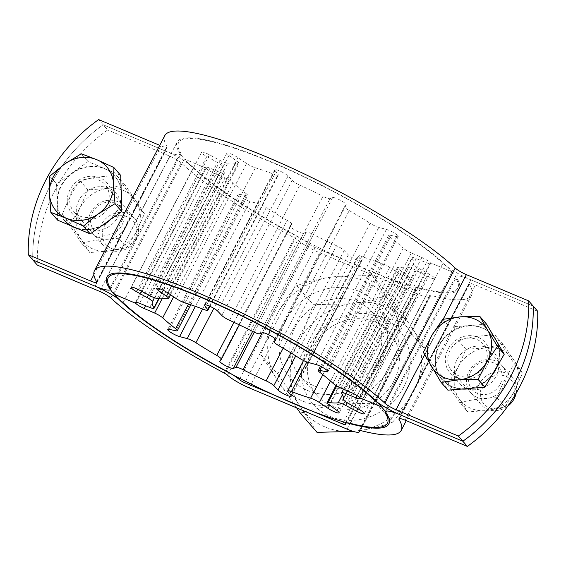<?xml version="1.0" encoding="UTF-8"?>
<svg xmlns="http://www.w3.org/2000/svg" width="566" height="566" viewBox="0 0 566 566"><rect width="100%" height="100%" fill="white"/><g stroke="black" fill="none" stroke-linecap="round" stroke-linejoin="round"><path stroke-width="0.42" stroke-dasharray="2.83 2.12" d="M123.07 302.676L193.416 167.536A25.81 4.613 -152.5 0 0 165.449 151.037L103.161 124.768A154.843 138.741 -41 0 0 32.807 259.907A154.843 138.741 139 0 1 103.161 124.768L98.647 119.582M110.151 287.811L180.504 152.671A25.81 4.613 27.5 0 1 180.823 154.299A25.81 4.613 27.5 0 1 165.449 151.037L95.102 286.17L165.449 151.037L103.161 124.768L107.667 129.961A154.843 138.741 139 0 0 37.321 265.093M537.7 311.286L475.412 285.016A10.322 1.847 -152.5 0 0 469.256 283.715A10.322 1.847 -152.5 0 0 469.391 284.365A172.913 30.918 27.5 0 1 471.549 295.275A172.913 30.918 27.5 0 1 430.825 295.381A5.165 0.92 -152.5 0 0 429.608 295.388A5.165 0.92 -152.5 0 0 429.629 295.629A20.645 3.693 27.5 0 1 429.721 296.612A20.645 3.693 27.5 0 1 417.418 294.002L319.649 252.776A20.645 3.693 27.5 0 1 297.78 240.034A5.165 0.92 -152.5 0 0 294.518 237.911A172.913 30.918 27.5 0 1 181.148 162.824A10.322 1.847 -152.5 0 0 169.956 156.223L107.667 129.961M109.033 188.216A23.227 20.815 -41 0 0 78.929 200.244A23.227 20.815 -41 0 0 87.928 228.756A23.227 20.815 -41 0 0 118.039 216.728A23.227 20.815 -41 0 0 109.033 188.216M372.584 398.464L442.93 263.324A25.81 4.613 27.5 0 0 470.898 279.83L400.551 414.963L470.898 279.83L533.193 306.093L470.898 279.83A25.81 4.613 -152.5 0 0 455.524 276.562A25.81 4.613 -152.5 0 0 455.849 278.189A157.426 28.151 27.5 0 1 420.736 288.221A20.645 3.693 -152.5 0 0 415.876 288.236A20.645 3.693 -152.5 0 0 415.96 289.219A5.165 0.92 27.5 0 1 415.982 289.467A5.165 0.92 27.5 0 1 412.911 288.809L315.135 247.583A5.165 0.92 27.5 0 1 309.673 244.399A20.645 3.693 -152.5 0 0 296.641 235.895A157.426 28.151 27.5 0 1 193.416 167.536M487.093 347.623A23.227 20.815 139 0 1 496.092 376.142A23.227 20.815 139 0 1 465.988 388.163A23.227 20.815 139 0 1 456.981 359.651A23.227 20.815 139 0 1 487.093 347.623M385.496 413.329L455.849 278.189M350.389 423.361L420.736 288.221M226.287 371.034L296.641 235.895M403.707 387.066A56.777 50.869 139 0 1 330.112 416.456A56.777 50.869 139 0 1 308.109 346.753A56.777 50.869 139 0 1 381.703 317.356A56.777 50.869 139 0 1 403.707 387.066M393.858 381.06A48.082 43.08 139 0 1 317.08 395.528A48.082 43.08 139 0 1 312.892 346.923A48.082 43.08 139 0 1 389.67 332.454A48.082 43.08 139 0 1 393.858 381.06M376.369 360.938A48.082 43.08 139 0 1 299.598 375.407A48.082 43.08 139 0 1 295.41 326.801A48.082 43.08 139 0 1 372.187 312.333A48.082 43.08 139 0 1 376.369 360.938M381.159 361.115A56.777 50.869 139 0 1 307.564 390.505A56.777 50.869 139 0 1 285.561 320.802A56.777 50.869 139 0 1 359.155 291.405A56.777 50.869 139 0 1 381.159 361.115M393.632 360.054C399.391 350.177 405.475 341.567 411.878 334.237L392.033 305.824L372.244 275.5L337.152 276.364L325.804 277.892C314.873 279.866 305.18 282.455 296.726 285.681C290.323 293.011 284.238 301.614 278.479 311.498L273.088 321.856L260.848 354.599L280.644 384.922A68.649 61.51 -41 0 0 329.568 405.553L340.916 404.018L376.001 403.155L388.241 370.412L393.632 360.054A68.649 61.51 -41 0 0 392.033 305.824M386.076 296.994A68.649 61.51 -41 0 0 364.546 281.047A68.649 61.51 -41 0 0 337.152 276.364M325.804 277.892A68.649 61.51 -41 0 0 278.479 311.498M273.088 321.856A68.649 61.51 -41 0 0 274.687 376.093M305.463 411.595L329.568 405.553M280.644 384.922L296.605 407.86M317.024 432.367L303.192 410.874A68.649 61.51 -41 0 0 352.116 431.504M260.848 354.599L277.382 373.631C283.792 366.301 289.877 357.691 295.636 347.807A68.649 61.51 -41 0 0 297.235 402.044L277.382 373.631M297.235 402.044L303.192 410.874M296.726 285.681L313.26 304.713L348.352 303.843A68.649 61.51 -41 0 0 301.027 337.449L313.26 304.713M301.027 337.449L295.636 347.807M372.244 275.5L388.778 294.532L408.624 322.945A68.649 61.51 -41 0 0 387.094 306.998A68.649 61.51 -41 0 0 359.7 302.315C370.631 300.348 380.324 297.751 388.778 294.532M359.7 302.315L348.352 303.843M411.878 334.237L428.42 353.269L416.18 386.005A68.649 61.51 -41 0 0 414.581 331.775L428.42 353.269M414.581 331.775L408.624 322.945M376.001 403.155L392.542 422.186C384.073 425.413 374.381 428.002 363.464 429.969A68.649 61.51 -41 0 0 410.789 396.363C405.03 406.247 398.945 414.85 392.542 422.186M410.789 396.363L416.18 386.005M353.106 431.37L360.061 430.429L429.721 296.612M360.068 430.429L363.464 429.969M340.916 404.018A68.649 61.51 -41 0 0 388.241 370.412M164.798 135.592A172.913 30.918 -152.5 0 0 166.963 146.502A10.322 1.847 27.5 0 1 167.09 147.153A10.322 1.847 27.5 0 1 160.935 145.844L159.725 145.335M78.907 218.377A23.227 20.815 -41 0 0 109.019 206.349A23.227 20.815 -41 0 0 100.012 177.837A23.227 20.815 -41 0 0 69.908 189.858A23.227 20.815 -41 0 0 78.907 218.377M442.93 263.324A157.426 28.151 -152.5 0 0 272.324 162.661A157.426 28.151 -152.5 0 0 180.504 152.671M456.967 377.784A23.227 20.815 139 0 1 447.961 349.272A23.227 20.815 139 0 1 478.072 337.244A23.227 20.815 139 0 1 487.071 365.756A23.227 20.815 139 0 1 456.967 377.784M319.967 372.463L390.314 237.324A7.74 1.387 27.5 0 1 388.998 236.156A7.74 1.387 27.5 0 1 388.651 235.329A7.74 1.387 27.5 0 1 390.073 235.23L321.566 366.839M390.073 235.23L396.801 236.645A7.74 1.387 -152.5 0 0 398.223 236.546A7.74 1.387 -152.5 0 0 397.877 235.718A7.74 1.387 -152.5 0 0 386.387 229.414L378.796 227.398A7.74 1.387 27.5 0 1 370.086 223.273L299.739 358.405M278.904 345.713L349.25 210.58A7.74 1.387 27.5 0 1 344.977 207.481A7.74 1.387 27.5 0 1 344.623 206.654A7.74 1.387 27.5 0 1 344.659 206.604L275.592 339.275L344.623 206.654M344.659 206.604L346.166 204.913A7.74 1.387 -152.5 0 0 346.201 204.864A7.74 1.387 -152.5 0 0 345.854 204.036A7.74 1.387 -152.5 0 0 339.027 199.579A7.74 1.387 -152.5 0 0 332.638 197.569L330.006 198.645A7.74 1.387 27.5 0 1 322.967 196.303L252.62 331.443L303.709 233.298L306.34 232.216A7.74 1.387 27.5 0 1 313.38 234.557L262.284 332.709M452.015 271.864A158.975 28.427 -152.5 0 0 301.204 175.276A158.975 28.427 -152.5 0 0 177.158 142.024A158.975 28.427 -152.5 0 0 184.332 158.996L206.059 168.159L136.243 302.279L206.059 168.159L184.332 158.996A158.975 28.427 -152.5 0 0 335.143 255.591A158.975 28.427 -152.5 0 0 459.189 288.837A158.975 28.427 -152.5 0 0 452.015 271.864L430.287 262.702L452.015 271.864L382.397 405.596L452.015 271.864M113.985 294.136L184.332 158.996L113.985 294.136M158.947 298.204L224.306 172.658A7.74 1.387 27.5 0 1 224.398 173.154A7.74 1.387 27.5 0 1 220.124 172.312L209.986 168.173A7.74 1.387 -152.5 0 0 205.713 167.331A7.74 1.387 -152.5 0 0 206.059 168.159A7.74 1.387 27.5 0 0 214.493 173.352L225.006 177.922A7.74 1.387 27.5 0 1 233.05 182.733L173.649 296.853M224.306 172.658A107.363 19.194 27.5 0 1 222.65 166.63L154.412 297.723M157.376 298.374L227.723 163.241A7.74 1.387 27.5 0 1 220.252 160.539L209.413 154.787A7.74 1.387 -152.5 0 0 201.595 152.275A7.74 1.387 -152.5 0 0 206.802 156.534L217.422 162.428A7.74 1.387 27.5 0 1 222.65 166.63M227.723 163.241A107.363 19.194 27.5 0 1 237.847 163.602L167.501 298.742M185.032 302.944L255.379 167.805A7.74 1.387 27.5 0 1 246.613 163.482L237.982 157.652A7.74 1.387 -152.5 0 0 231.006 153.966A7.74 1.387 -152.5 0 0 226.874 153.188A7.74 1.387 -152.5 0 0 228.954 155.487L236.843 161.14A7.74 1.387 27.5 0 1 238.923 163.44A7.74 1.387 27.5 0 1 237.847 163.602M255.379 167.805A107.363 19.194 27.5 0 1 274.567 174.47L204.22 309.602M229.513 320.271L299.86 185.132A7.74 1.387 27.5 0 1 292.148 180.342L288.037 175.998A7.74 1.387 -152.5 0 0 280.637 171.349A7.74 1.387 -152.5 0 0 274.779 169.814A7.74 1.387 -152.5 0 0 275.019 170.507L278.048 174.392A7.74 1.387 27.5 0 1 278.288 175.085A7.74 1.387 27.5 0 1 274.567 174.47M299.86 185.132A107.363 19.194 27.5 0 1 322.967 196.303M349.25 210.58A107.363 19.194 27.5 0 1 370.086 223.273M359.941 397.841L430.287 262.702L359.941 397.841M340.994 388.078L411.341 252.938L421.861 257.509A7.74 1.387 27.5 0 1 430.287 262.702A7.74 1.387 -152.5 0 1 430.634 263.53L360.287 398.669M411.341 252.938A7.74 1.387 27.5 0 1 403.296 248.134L332.95 383.267M390.314 237.324A107.363 19.194 27.5 0 1 403.296 248.134M188.513 304.034L246.033 193.537A7.74 1.387 27.5 0 1 247.349 194.711A7.74 1.387 27.5 0 1 247.703 195.539A7.74 1.387 27.5 0 1 246.274 195.631L175.927 330.77M246.274 195.631L239.552 194.216A7.74 1.387 -152.5 0 0 238.123 194.315A7.74 1.387 -152.5 0 0 238.47 195.143A7.74 1.387 -152.5 0 0 249.96 201.454L257.551 203.47A7.74 1.387 27.5 0 1 266.261 207.595L213.814 308.343M233.977 322.33L287.096 220.287A7.74 1.387 27.5 0 1 291.377 223.386A7.74 1.387 27.5 0 1 291.723 224.207A7.74 1.387 27.5 0 1 291.688 224.263L221.341 359.396M291.688 224.263L290.181 225.947A7.74 1.387 -152.5 0 0 290.146 226.004A7.74 1.387 -152.5 0 0 290.492 226.832A7.74 1.387 -152.5 0 0 297.32 231.282A7.74 1.387 -152.5 0 0 303.709 233.298M341.694 393.342L412.048 258.202A7.74 1.387 27.5 0 1 411.949 257.714A7.74 1.387 27.5 0 1 416.222 258.556L426.361 262.695A7.74 1.387 -152.5 0 0 430.634 263.53M412.048 258.202A107.363 19.194 27.5 0 1 413.696 264.237L343.35 399.37M342.458 394.728L408.624 267.626A7.74 1.387 27.5 0 1 416.095 270.322L426.934 276.074A7.74 1.387 -152.5 0 0 434.752 278.585A7.74 1.387 -152.5 0 0 429.544 274.333L418.925 268.433A7.74 1.387 27.5 0 1 413.696 264.237M408.624 267.626A107.363 19.194 27.5 0 1 398.499 267.258L336.735 385.913M322.853 374.692L380.968 263.056A7.74 1.387 27.5 0 1 389.733 267.385L398.365 273.208A7.74 1.387 -152.5 0 0 405.341 276.894A7.74 1.387 -152.5 0 0 409.473 277.68A7.74 1.387 -152.5 0 0 407.393 275.373L399.511 269.727A7.74 1.387 27.5 0 1 397.424 267.421A7.74 1.387 27.5 0 1 398.499 267.258M380.968 263.056A107.363 19.194 27.5 0 1 361.78 256.398L306.807 361.992M283.149 348.189L336.487 245.729A7.74 1.387 27.5 0 1 344.199 250.526L348.309 254.863A7.74 1.387 -152.5 0 0 355.71 259.511A7.74 1.387 -152.5 0 0 361.568 261.046A7.74 1.387 -152.5 0 0 361.327 260.353L358.299 256.469A7.74 1.387 27.5 0 1 358.059 255.775A7.74 1.387 27.5 0 1 361.78 256.398M336.487 245.729A107.363 19.194 27.5 0 1 313.38 234.557M287.096 220.287A107.363 19.194 27.5 0 1 266.261 207.595M246.033 193.537A107.363 19.194 27.5 0 1 233.05 182.733M49.751 176.238L56.55 184.063L57.612 220.11L50.813 212.285M81.249 153.811L88.048 161.635L56.593 183.971L49.794 176.146M120.643 175.326L88.147 161.621L81.348 153.796M77.443 228.523A33.55 30.062 -41 0 0 86.541 229.711M86.648 229.711A33.55 30.062 -41 0 0 101.307 226.046M110.787 219.318A33.55 30.062 -41 0 0 118.669 208.019M118.711 207.927A33.55 30.062 -41 0 0 121.379 198.015M121.131 189.624A33.55 30.062 -41 0 0 114.785 176.104A33.55 30.062 -41 0 0 104.703 168.824A33.55 30.062 -41 0 0 64.956 180.427A33.55 30.062 -41 0 0 64.135 220.11A33.55 30.062 -41 0 0 71.189 225.891M73.92 227.037A33.55 30.062 -41 0 0 86.244 229.364M86.35 229.364A33.55 30.062 -41 0 0 118.365 207.672M118.407 207.581A33.55 30.062 -41 0 0 114.488 175.757A33.55 30.062 -41 0 0 104.406 168.477A33.55 30.062 -41 0 0 64.658 180.08A33.55 30.062 -41 0 0 63.838 219.764L64.135 220.11M109.394 249.861A20.645 18.501 -41 0 0 133.859 242.722A20.645 18.501 -41 0 0 134.361 218.299A20.645 18.501 -41 0 0 128.157 213.821A20.645 18.501 -41 0 0 103.698 220.959A20.645 18.501 -41 0 0 103.189 245.382A20.645 18.501 -41 0 0 109.394 249.861M80.082 216.127A20.645 18.501 -41 0 0 104.54 208.981A20.645 18.501 -41 0 0 105.05 184.566A20.645 18.501 -41 0 0 98.845 180.087A20.645 18.501 -41 0 0 74.379 187.226A20.645 18.501 -41 0 0 73.877 211.649A20.645 18.501 -41 0 0 80.082 216.127M111.318 248.474A18.062 16.188 -41 0 0 134.736 239.121A18.062 16.188 -41 0 0 127.732 216.941A18.062 16.188 -41 0 0 104.321 226.294A18.062 16.188 -41 0 0 111.318 248.474M423.396 352.385L430.195 360.209L447.72 389.96M479.735 316.344L486.534 324.169L449.595 327.162L442.796 319.337M494.578 337.725A33.55 30.062 -41 0 0 492.845 335.511A33.55 30.062 -41 0 0 449.942 333.091A33.55 30.062 -41 0 0 439.308 375.513A33.55 30.062 -41 0 0 442.195 379.517A33.55 30.062 -41 0 0 461.771 389.04M471.591 388.248A33.55 30.062 -41 0 0 482.062 383.974M482.147 383.925A33.55 30.062 -41 0 0 491.663 375.64M497.316 366.011A33.55 30.062 -41 0 0 499.042 348.239M499.014 348.118A33.55 30.062 -41 0 0 496.736 341.397M492.845 335.511L492.54 335.164A33.55 30.062 -41 0 0 449.645 332.744A33.55 30.062 -41 0 0 439.011 375.166A33.55 30.062 -41 0 0 441.89 379.17A33.55 30.062 -41 0 0 481.758 383.628M481.843 383.578A33.55 30.062 -41 0 0 498.738 347.899M498.717 347.772A33.55 30.062 -41 0 0 495.427 339.168M516.157 393.165A20.645 18.501 -41 0 0 514.19 380.175A20.645 18.501 -41 0 0 512.414 377.706A20.645 18.501 -41 0 0 486.017 376.22A20.645 18.501 -41 0 0 479.473 402.327A20.645 18.501 -41 0 0 481.249 404.789A20.645 18.501 -41 0 0 507.702 406.239M450.161 368.593A20.645 18.501 -41 0 0 451.93 371.055A20.645 18.501 -41 0 0 478.334 372.541A20.645 18.501 -41 0 0 484.878 346.442A20.645 18.501 -41 0 0 483.102 343.972A20.645 18.501 -41 0 0 456.705 342.487A20.645 18.501 -41 0 0 450.161 368.593M482.395 401.803A18.062 16.188 -41 0 0 505.827 406.105A18.062 16.188 -41 0 0 512.775 382.425A18.062 16.188 -41 0 0 489.335 378.123A18.062 16.188 -41 0 0 482.395 401.803M144.429 213.729L135.578 200.329A33.55 30.062 -41 0 0 123.494 190.452A33.55 30.062 -41 0 0 107.328 188.421A33.55 30.062 -41 0 0 80.011 207.821A33.55 30.062 -41 0 0 80.931 239.135A33.55 30.062 -41 0 0 109.174 251.042L89.782 252.535L70.333 223.719L80.011 207.821L87.935 189.914L107.328 188.421L124.98 184.919L135.578 200.329A33.55 30.062 139 0 1 136.498 231.643L126.826 247.54L109.174 251.042A33.55 30.062 -41 0 0 136.498 231.643L144.429 213.729L136.399 204.496L116.957 175.679C103.493 176.019 91.14 177.689 79.912 180.674C72.901 190.629 67.036 201.899 62.31 214.486L81.759 243.302L89.782 252.535M98.817 237.862A20.772 18.614 139 0 1 90.765 212.356A20.772 18.614 139 0 1 117.693 201.602A20.772 18.614 139 0 1 125.744 227.108A20.772 18.614 139 0 1 98.817 237.862M99.34 233.963A17.546 15.728 139 0 1 92.541 212.42A17.546 15.728 139 0 1 115.287 203.335A17.546 15.728 139 0 1 122.086 224.879A17.546 15.728 139 0 1 99.34 233.963M62.31 214.486L70.333 223.719M81.759 243.302C92.923 240.317 105.276 238.654 118.803 238.307L126.826 247.54M79.912 180.674L87.935 189.914M116.957 175.679L124.98 184.919M522.482 373.143L513.631 359.735A33.55 30.062 -41 0 0 501.547 349.859A33.55 30.062 -41 0 0 485.387 347.828A33.55 30.062 -41 0 0 458.064 367.228A33.55 30.062 -41 0 0 458.984 398.542L448.392 383.132L458.064 367.228L465.988 349.321L485.387 347.828L503.033 344.326L513.631 359.735A33.55 30.062 139 0 1 514.551 391.049L504.879 406.947L487.234 410.449L467.834 411.942L458.984 398.542A33.55 30.062 -41 0 0 487.234 410.449A33.55 30.062 -41 0 0 514.551 391.049L522.482 373.143L514.459 363.903L495.009 335.093C481.546 335.433 469.2 337.095 457.965 340.081L465.988 349.321M476.869 397.268A20.772 18.614 139 0 1 468.818 371.763A20.772 18.614 139 0 1 495.745 361.009A20.772 18.614 139 0 1 503.797 386.514A20.772 18.614 139 0 1 476.869 397.268M477.393 393.377A17.546 15.728 139 0 1 470.594 371.827A17.546 15.728 139 0 1 493.34 362.742A17.546 15.728 139 0 1 500.146 384.286A17.546 15.728 139 0 1 477.393 393.377M448.392 383.132L440.362 373.893L459.811 402.709L467.834 411.942M459.811 402.709C470.983 399.73 483.329 398.061 496.856 397.714C501.575 385.128 507.44 373.857 514.459 363.903M496.856 397.714L504.879 406.947M495.009 335.093L503.033 344.326M99.609 291.363L169.956 156.223M110.794 297.964L181.148 162.824M347.071 429.141L417.418 294.002M249.302 387.915L319.649 252.776M399.518 418.578L469.391 284.365M405.065 420.156L475.412 285.016M360.478 430.521L430.825 295.381M345.614 424.358L415.96 289.219M359.474 430.401L429.629 295.629M343.612 421.925L412.911 288.809M245.517 381.321L315.135 247.583M239.885 378.456L309.673 244.399M227.433 375.173L297.78 240.034M224.171 373.044L294.518 237.911M424.698 354.733L443.164 319.259M96.609 281.635L166.963 146.502M93.857 274.701L160.935 145.844M386.387 229.414L316.04 364.546M332.638 197.569L262.291 332.702M209.986 168.173L139.639 303.305M220.124 172.312L149.778 307.444M148.462 294.914L217.422 162.428M206.802 156.534L137.722 289.24M209.413 154.787L139.066 289.926M220.252 160.539L149.905 295.678M168.13 293.124L236.843 161.14M228.954 155.487L159.612 288.71M237.982 157.652L167.635 292.792M246.613 163.482L176.267 298.615M209.477 306.121L278.048 174.392M275.019 170.507L205.14 304.749M288.037 175.998L217.691 311.137M292.148 180.342L221.801 315.474M259.66 333.784L330.006 198.645M346.166 204.913L275.875 339.94M308.449 362.53L378.796 227.398M396.801 236.645L327.141 370.454M421.861 257.509L351.507 392.648M249.96 201.454L195.362 306.34M426.361 262.695L357.146 395.648M416.222 258.556L347.354 390.837M348.578 403.572L418.925 268.433M429.544 274.333L359.198 409.466M426.934 276.074L357.875 408.737M416.095 270.322L347.163 402.744M329.157 404.86L399.511 269.727M407.393 275.373L337.046 410.513M398.365 273.208L329.653 405.214M389.733 267.385L330.551 381.081M287.952 391.608L358.299 256.469M361.327 260.353L290.981 395.493M348.309 254.863L295.735 355.858M344.199 250.526L290.924 352.866M254.268 332.242L306.34 232.216M290.181 225.947L219.834 361.087M202.614 308.994L257.551 203.47M239.552 194.216L169.199 329.355M214.493 173.352L145.575 305.732M162.392 298.197L225.006 177.922M398.91 418.847L469.256 283.715M385.177 411.701L455.524 276.562M406.275 420.665L471.549 295.275M345.932 422.597L415.876 288.236M359.261 430.521L429.608 295.388M345.635 424.599L415.982 289.467M299.598 375.407L317.08 395.528M372.187 312.333L389.67 332.454M96.744 282.285L167.09 147.153M110.476 289.438L180.823 154.299M106.811 277.163L177.158 142.024M205.713 167.331L135.366 302.47M159.315 298.183L224.398 173.154M201.595 152.275L131.248 287.415M170.557 294.766L238.923 163.44M226.874 153.188L156.527 288.32M209.965 306.34L278.288 175.085M274.779 169.814L204.432 304.954M346.201 204.864L275.854 339.996M398.223 236.546L327.877 371.685M320.476 366.287L388.651 235.329M388.842 423.976L459.189 288.837M343.512 389.167L411.949 257.714M434.752 278.585L364.405 413.725M335.978 385.46L397.424 267.421M409.473 277.68L339.126 412.812M303.517 360.542L358.059 255.775M361.568 261.046L291.221 396.186M290.146 226.004L219.799 361.136M239.326 324.863L291.723 224.207M238.123 194.315L167.777 329.454M190.827 304.791L247.703 195.539M134.361 218.299L105.05 184.566M103.189 245.382L73.877 211.649M481.249 404.789L451.93 371.055M512.414 377.706L483.102 343.972"/><path stroke-width="0.85" d="M458.333 436.039L396.044 409.777A10.322 1.847 27.5 0 1 384.852 403.176A172.913 30.918 -152.5 0 0 218.618 301.897A172.913 30.918 -152.5 0 0 94.451 270.725A172.913 30.918 -152.5 0 0 96.609 281.635A10.322 1.847 27.5 0 1 96.744 282.285A10.322 1.847 27.5 0 1 90.588 280.984L28.3 254.714L32.807 259.907L95.102 286.17A25.81 4.613 27.5 0 0 110.476 289.438A25.81 4.613 27.5 0 0 110.151 287.811A157.426 28.151 -152.5 0 1 201.977 297.801A157.426 28.151 -152.5 0 1 372.584 398.464A25.81 4.613 27.5 0 0 400.551 414.963L462.839 441.232A154.843 138.741 -41 0 0 533.193 306.093L537.7 311.286A154.843 138.741 -41 0 1 467.353 446.418L458.333 436.039A154.843 138.741 -41 0 0 528.679 300.907L533.193 306.093A154.843 138.741 139 0 1 462.839 441.232L400.551 414.963A25.81 4.613 -152.5 0 0 385.177 411.701A25.81 4.613 -152.5 0 0 385.496 413.329A157.426 28.151 27.5 0 1 350.389 423.361A20.645 3.693 -152.5 0 0 345.529 423.375A20.645 3.693 -152.5 0 0 345.614 424.358A5.165 0.92 27.5 0 1 345.635 424.599A5.165 0.92 27.5 0 1 342.564 423.948L244.788 382.722A5.165 0.92 27.5 0 1 239.319 379.538A20.645 3.693 -152.5 0 0 226.287 371.034A157.426 28.151 27.5 0 1 123.07 302.676A25.81 4.613 -152.5 0 0 95.102 286.17L32.807 259.907L37.321 265.093L99.609 291.363A10.322 1.847 -152.5 0 1 110.794 297.964A172.913 30.918 27.5 0 0 224.171 373.044A5.165 0.92 -152.5 0 1 227.433 375.173A20.645 3.693 27.5 0 0 249.302 387.915L347.071 429.141A20.645 3.693 27.5 0 0 359.375 431.752L360.068 430.429M467.353 446.418L405.065 420.156A10.322 1.847 -152.5 0 0 398.91 418.847A10.322 1.847 -152.5 0 0 399.037 419.498A172.913 30.918 27.5 0 1 401.202 430.408A172.913 30.918 27.5 0 1 360.478 430.521A5.165 0.92 -152.5 0 0 359.261 430.521A5.165 0.92 -152.5 0 0 359.283 430.768A20.645 3.693 27.5 0 1 359.375 431.752M296.605 407.86L300.489 413.336L305.463 411.595M353.106 431.37L317.024 432.367L300.489 413.336M528.679 300.907L466.391 274.637A10.322 1.847 27.5 0 1 455.205 268.036A172.913 30.918 -152.5 0 0 288.964 166.765A172.913 30.918 -152.5 0 0 164.798 135.592L94.451 270.725M159.725 145.335L98.647 119.582A154.843 138.741 139 0 0 28.3 254.714M321.566 366.839L319.726 370.369A7.74 1.387 -152.5 0 0 318.297 370.461A7.74 1.387 -152.5 0 0 318.651 371.289A7.74 1.387 -152.5 0 0 319.967 372.463A107.363 19.194 27.5 0 1 332.95 383.267A7.74 1.387 -152.5 0 0 340.994 388.078L351.507 392.648A7.74 1.387 -152.5 0 1 359.941 397.841L381.668 407.004A158.975 28.427 -152.5 0 0 230.857 310.409A158.975 28.427 -152.5 0 0 106.811 277.163A158.975 28.427 -152.5 0 0 113.985 294.136L135.713 303.298L136.243 302.279L135.713 303.298A7.74 1.387 -152.5 0 0 144.139 308.491L154.66 313.062L162.392 298.197M319.726 370.369L326.448 371.784A7.74 1.387 -152.5 0 0 327.877 371.685A7.74 1.387 -152.5 0 0 327.53 370.857A7.74 1.387 -152.5 0 0 316.04 364.546L308.449 362.53A7.74 1.387 -152.5 0 1 299.739 358.405A107.363 19.194 27.5 0 0 278.904 345.713A7.74 1.387 -152.5 0 1 274.623 342.614A7.74 1.387 -152.5 0 1 274.277 341.793L275.592 339.267L274.312 341.737L275.819 340.053A7.74 1.387 -152.5 0 0 275.854 339.996A7.74 1.387 -152.5 0 0 275.508 339.168A7.74 1.387 -152.5 0 0 268.68 334.718A7.74 1.387 -152.5 0 0 262.291 332.702L259.66 333.784A7.74 1.387 -152.5 0 1 252.62 331.443L233.362 368.431L235.994 367.355L254.268 332.242M154.412 297.723L152.304 301.763A107.363 19.194 27.5 0 0 153.952 307.798A7.74 1.387 -152.5 0 1 154.051 308.286A7.74 1.387 -152.5 0 1 149.778 307.444L139.639 303.305A7.74 1.387 -152.5 0 0 135.366 302.47A7.74 1.387 -152.5 0 0 135.713 303.298L113.985 294.136A158.975 28.427 -152.5 0 0 264.796 390.724A158.975 28.427 -152.5 0 0 388.842 423.976A158.975 28.427 -152.5 0 0 381.668 407.004L382.397 405.596L381.668 407.004L359.941 397.841A7.74 1.387 -152.5 0 1 360.287 398.669A7.74 1.387 -152.5 0 1 356.014 397.827L345.876 393.688A7.74 1.387 -152.5 0 0 341.602 392.846A7.74 1.387 -152.5 0 0 341.694 393.342A107.363 19.194 27.5 0 1 343.35 399.37A7.74 1.387 -152.5 0 0 348.578 403.572L359.198 409.466A7.74 1.387 -152.5 0 1 364.405 413.725A7.74 1.387 -152.5 0 1 356.587 411.213L345.748 405.461A7.74 1.387 -152.5 0 0 338.277 402.759A107.363 19.194 27.5 0 1 328.153 402.398A7.74 1.387 -152.5 0 0 327.077 402.56A7.74 1.387 -152.5 0 0 329.157 404.86L337.046 410.513A7.74 1.387 -152.5 0 1 339.126 412.812A7.74 1.387 -152.5 0 1 334.994 412.034A7.74 1.387 -152.5 0 1 328.018 408.348L319.387 402.518A7.74 1.387 -152.5 0 0 310.621 398.195A107.363 19.194 27.5 0 1 291.433 391.531A7.74 1.387 -152.5 0 0 287.712 390.915A7.74 1.387 -152.5 0 0 287.952 391.608L290.981 395.493A7.74 1.387 -152.5 0 1 291.221 396.186A7.74 1.387 -152.5 0 1 285.363 394.651A7.74 1.387 -152.5 0 1 277.963 390.002L273.852 385.658A7.74 1.387 -152.5 0 0 266.14 380.868A107.363 19.194 27.5 0 1 243.033 369.697A7.74 1.387 -152.5 0 0 235.994 367.355M152.304 301.763A7.74 1.387 -152.5 0 0 147.075 297.567L148.462 294.914M252.62 331.443A107.363 19.194 27.5 0 0 229.513 320.271A7.74 1.387 -152.5 0 1 221.801 315.474L217.691 311.137A7.74 1.387 -152.5 0 0 210.29 306.489A7.74 1.387 -152.5 0 0 204.432 304.954A7.74 1.387 -152.5 0 0 204.673 305.647L207.701 309.531A7.74 1.387 -152.5 0 1 207.941 310.225A7.74 1.387 -152.5 0 1 204.22 309.602A107.363 19.194 27.5 0 0 185.032 302.944A7.74 1.387 -152.5 0 1 176.267 298.615L167.635 292.792A7.74 1.387 -152.5 0 0 160.659 289.106A7.74 1.387 -152.5 0 0 156.527 288.32A7.74 1.387 -152.5 0 0 158.607 290.627L166.489 296.273A7.74 1.387 -152.5 0 1 168.576 298.579A7.74 1.387 -152.5 0 1 167.501 298.742A107.363 19.194 27.5 0 0 157.376 298.374A7.74 1.387 -152.5 0 1 149.905 295.678L139.066 289.926A7.74 1.387 -152.5 0 0 131.248 287.415A7.74 1.387 -152.5 0 0 136.456 291.667L147.075 297.567M195.362 306.34L179.613 336.586A7.74 1.387 -152.5 0 1 168.123 330.282A7.74 1.387 -152.5 0 1 167.777 329.454A7.74 1.387 -152.5 0 1 169.199 329.355L175.927 330.77A7.74 1.387 -152.5 0 0 177.349 330.671A7.74 1.387 -152.5 0 0 177.002 329.844A7.74 1.387 -152.5 0 0 175.686 328.676A107.363 19.194 27.5 0 1 162.704 317.866A7.74 1.387 -152.5 0 0 154.66 313.062M233.362 368.431A7.74 1.387 -152.5 0 1 226.973 366.421A7.74 1.387 -152.5 0 1 220.146 361.964A7.74 1.387 -152.5 0 1 219.799 361.136A7.74 1.387 -152.5 0 1 219.834 361.087L221.341 359.396A7.74 1.387 -152.5 0 0 221.377 359.346A7.74 1.387 -152.5 0 0 221.023 358.519A7.74 1.387 -152.5 0 0 216.75 355.42A107.363 19.194 27.5 0 1 195.914 342.727A7.74 1.387 -152.5 0 0 187.205 338.602L202.614 308.994M179.613 336.586L187.205 338.602M50.862 212.356A38.714 34.689 -41 0 1 50.813 212.285L49.412 193.261A33.55 30.062 -41 0 0 66.25 218.214L50.862 212.356L57.661 220.181L90.178 233.892L83.379 226.067L66.25 218.214A33.55 30.062 -41 0 0 98.335 213.891L83.478 226.06L90.277 233.885L121.732 211.543L114.933 203.718L98.335 213.891A33.55 30.062 -41 0 0 109.74 200.845A33.55 30.062 -41 0 0 113.575 184.608L114.976 203.633L121.775 211.458L120.714 175.41L113.915 167.586L113.575 184.608A33.55 30.062 -41 0 0 96.736 159.654L113.865 167.508L120.643 175.326M49.412 193.261L49.751 176.238A38.714 34.689 -41 0 1 49.794 176.146L64.658 163.984A33.55 30.062 -41 0 0 49.412 193.261M64.658 163.984L81.249 153.811A38.714 34.689 -41 0 1 81.348 153.796L96.736 159.654A33.55 30.062 -41 0 0 64.658 163.984M71.189 225.891A33.55 30.062 -41 0 0 74.224 227.383A33.55 30.062 -41 0 0 77.443 228.523M101.307 226.046A33.55 30.062 -41 0 0 110.787 219.318M121.379 198.015A33.55 30.062 -41 0 0 121.131 189.624M63.838 219.764A33.55 30.062 -41 0 0 73.92 227.037M474.86 374.331A33.55 30.062 -41 0 0 486.916 361.851L478.128 379.298L484.921 387.123L504.235 354.224L497.436 346.399L486.916 361.851A33.55 30.062 -41 0 0 487.758 330.346L497.443 346.307L504.235 354.125L486.611 324.212L479.812 316.387L487.758 330.346A33.55 30.062 -41 0 0 460.399 316.84A33.55 30.062 -41 0 0 432.191 334.839A33.55 30.062 -41 0 0 431.342 366.343A33.55 30.062 -41 0 0 458.708 379.85A33.55 30.062 -41 0 0 474.86 374.331M478.044 379.354L458.708 379.85L441.105 382.34L447.904 390.165L484.843 387.179L478.044 379.354A38.714 34.689 -41 0 0 478.086 379.326A38.714 34.689 -41 0 0 478.128 379.298M447.72 389.96L441.02 382.298A38.714 34.689 -41 0 0 441.105 382.34M441.02 382.298L423.396 352.385A38.714 34.689 -41 0 1 423.396 352.293L432.191 334.839L442.711 319.387A38.714 34.689 -41 0 1 442.796 319.337L460.399 316.84L479.735 316.344A38.714 34.689 -41 0 1 479.812 316.387M461.771 389.04A33.55 30.062 -41 0 0 471.591 388.248M491.663 375.64A33.55 30.062 -41 0 0 497.316 366.011M496.736 341.397A33.55 30.062 -41 0 0 495.724 339.515A33.55 30.062 -41 0 0 494.578 337.725M495.427 339.168A33.55 30.062 -41 0 0 492.54 335.164M507.702 406.239A20.645 18.501 -41 0 0 516.157 393.165M399.037 419.498L399.518 418.578M359.283 430.768L359.474 430.401M342.564 423.948L343.612 421.925M244.788 382.722L245.517 381.321M239.319 379.538L239.885 378.456M396.044 409.777L424.698 354.733M443.164 319.259L466.391 274.637M384.852 403.176L455.205 268.036M90.588 280.984L93.857 274.701M153.952 307.798L158.947 298.204M137.722 289.24L136.456 291.667M166.489 296.273L168.13 293.124M159.612 288.71L158.607 290.627M207.701 309.531L209.477 306.121M205.14 304.749L204.673 305.647M327.141 370.454L326.448 371.784M175.686 328.676L188.513 304.034M216.75 355.42L233.977 322.33M357.146 395.648L356.014 397.827M347.354 390.837L345.876 393.688M357.875 408.737L356.587 411.213M347.163 402.744L345.748 405.461M338.277 402.759L342.458 394.728M336.735 385.913L328.153 402.398M329.653 405.214L328.018 408.348M330.551 381.081L319.387 402.518M310.621 398.195L322.853 374.692M306.807 361.992L291.433 391.531M295.735 355.858L277.963 390.002M290.924 352.866L273.852 385.658M266.14 380.868L283.149 348.189M262.284 332.709L243.033 369.697M213.814 308.343L195.914 342.727M145.575 305.732L144.139 308.491M173.649 296.853L162.704 317.866M401.202 430.408L406.275 420.665M345.529 423.375L345.932 422.597M154.051 308.286L159.315 298.183M168.576 298.579L170.557 294.766M207.941 310.225L209.965 306.34M318.297 370.461L320.476 366.287M341.602 392.846L343.512 389.167M327.077 402.56L335.978 385.46M287.712 390.915L303.517 360.542M221.377 359.346L239.326 324.863M177.349 330.671L190.827 304.791"/></g></svg>
